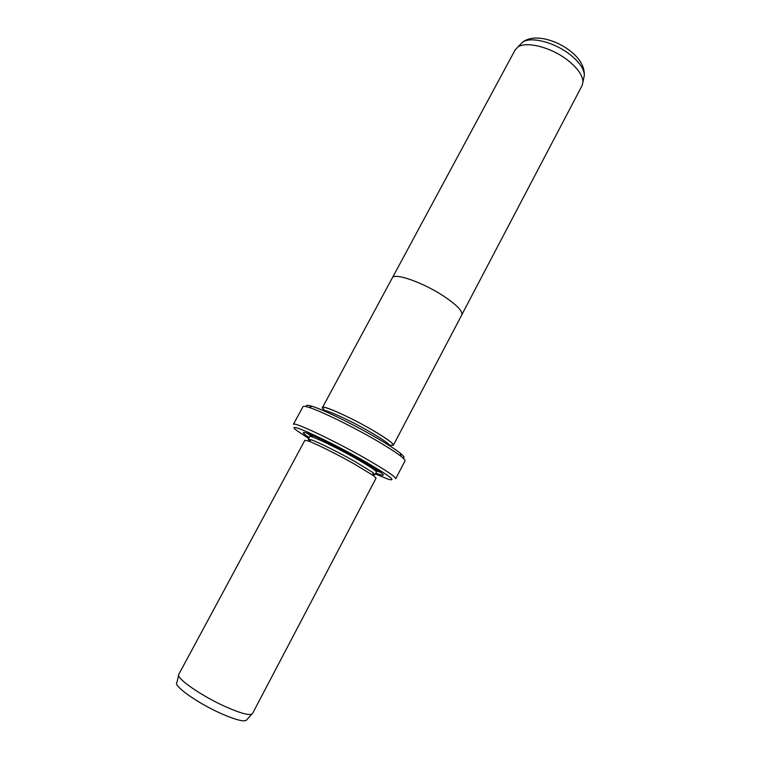 <?xml version="1.0" encoding="UTF-8"?>
<svg xmlns="http://www.w3.org/2000/svg" width="761" height="761" viewBox="0 0 761 761"><rect width="100%" height="100%" fill="white"/><g stroke="black" fill="none" stroke-linecap="round" stroke-linejoin="round"><path stroke-width="1.14" d="M461.908 314.588L582.041 85.689L582.945 82.036C582.783 75.52 577.808 68.328 568.01 60.461C551.411 47.239 525.708 40.733 517.575 47.287L515.054 50.074L392.467 277.66M372.414 430.079C386.502 438.365 393.494 443.416 393.389 445.214L390.707 445.233C397.033 446.165 390.926 441.114 372.395 430.079C345.618 414.403 314.236 401.437 323.967 409.741L322.483 407.515C322.635 404.785 350.488 417.275 372.414 430.079M322.483 407.515L392.286 277.946C393.998 272.362 422.555 282.207 443.397 295.943C456.771 304.876 462.897 311.192 461.784 314.892L393.389 445.214M390.46 446.317C389.917 444.386 383.249 439.668 370.445 432.172C350.241 420.395 324.433 408.667 323.216 410.56M376.067 478.155L373.594 475.73L354.436 464.029C337.418 454.412 315.663 443.577 308.262 440.99L304.866 440.305L178.768 674.398C175.496 677.889 201.694 696.144 225.912 706.874C241.532 713.704 250.398 715.949 252.5 713.599L376.067 478.155M373.29 474.617L375.002 474.75L372.681 472.419L354.75 461.423C338.845 452.424 318.498 442.312 311.515 439.896L308.281 439.268L309.346 440.619M375.886 473.076C383.858 476.281 385.399 476.005 380.51 472.239L359.192 459.092C340.148 448.277 315.729 436.177 307.282 433.304C301.432 431.363 302.06 432.79 309.175 437.604M307.092 433.237L312.077 436.89M306.693 406.735C305.522 404.976 307.32 404.833 312.096 406.298C323.054 409.58 352.486 423.877 375.163 437.042C386.864 443.825 395.206 449.19 400.219 453.147C404.091 456.286 404.976 457.856 402.873 457.875M405.014 460.9C405.337 460.234 404.043 458.74 401.133 456.419C395.901 452.31 387.159 446.707 374.897 439.611C351.116 425.837 320.267 410.826 308.871 407.363C305.313 406.241 303.354 406.003 302.992 406.65L293.394 424.362C293.014 421.185 333.014 439.953 365.061 458.246C385.427 469.927 395.634 476.767 395.691 478.755L405.014 460.9M375.43 473.941L387.739 479.05C397.936 482.036 389.651 475.777 362.892 460.281C323.977 438.098 280.857 419.168 297.599 431.116L308.719 438.469M374.859 470.279L380.671 472.362M583.716 78.288L584.343 75.301C584.201 69.051 579.502 62.193 570.227 54.725C554.541 42.169 530.179 36.071 522.388 42.359L520.248 44.547M178.654 675.378L176.933 682.379C172.595 685.376 197.765 703.326 221.403 713.704C236.88 720.391 245.384 722.351 246.906 719.592L251.748 714.246M375.002 474.75L376.41 472.067C376.295 470.764 369.561 466.293 356.205 458.664C335.477 446.878 309.546 434.636 309.717 436.605L308.281 439.268M309.071 433.97L313.38 437.337M373.756 469.442L378.968 471.135M517.575 47.287L522.388 42.359C533.28 33.408 555.863 39.467 570.788 51.415C579.987 58.721 584.505 66.683 584.343 75.301L582.945 82.036M372.681 472.419L373.594 475.73M400.219 453.147L401.133 456.419M312.096 406.298L308.871 407.363M311.515 439.896L308.262 440.99"/></g></svg>
